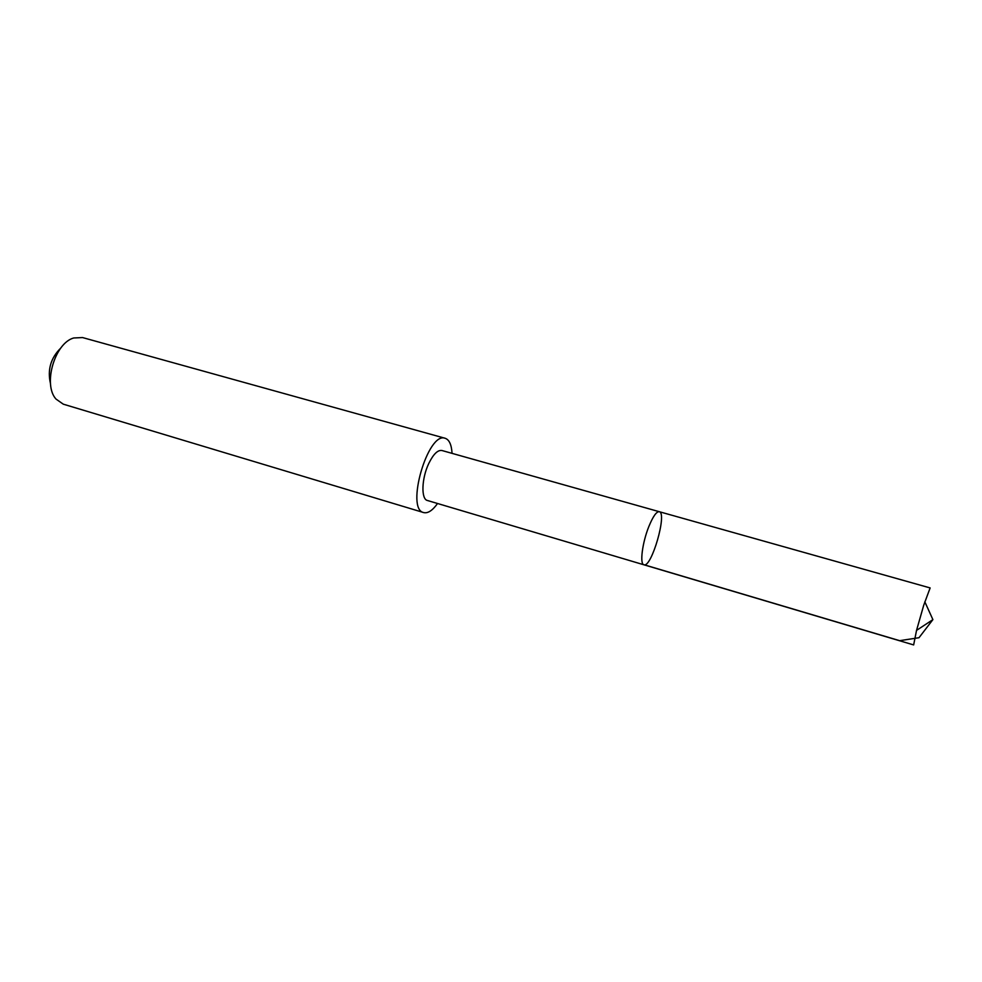 <?xml version="1.0" encoding="UTF-8"?>
<svg xmlns="http://www.w3.org/2000/svg" width="982" height="982" viewBox="0 0 982 982"><rect width="100%" height="100%" fill="white"/><g stroke="black" fill="none" stroke-linecap="round" stroke-linejoin="round"><path stroke-width="1.47" d="M648.881 526.45C642.302 542.629 639.564 564.294 643.91 564.797C651.471 568.197 667.478 512.862 659.266 511.696C656.492 511.45 653.03 516.372 648.881 526.45C642.302 542.629 639.564 564.294 643.91 564.797L913.653 644.928L916.537 630.395L923.755 605.133L930.138 587.936L659.266 511.696C656.492 511.45 653.03 516.372 648.881 526.45M643.91 564.797L427.452 500.501C420.922 499.286 421.573 478.357 428.79 463.443C433.369 454.15 437.739 449.842 441.912 450.505L659.266 511.696M437.555 503.496C432.497 510.542 427.882 513.574 423.696 512.579C405.284 509.449 427.943 431.11 445.19 438.291C449.253 439.678 451.536 444.711 452.051 453.365M423.696 512.579L63.278 404.167L56.023 399.085C42.705 384.613 54.71 343.099 73.699 337.98L82.549 337.562L445.19 438.291M50.512 383.753C47.259 369.895 50.696 357.976 60.847 347.996M924.811 601.77L932.9 619.617L919.005 637.711L899.647 640.669L643.456 564.576M932.9 619.617L916.537 630.395"/></g></svg>
